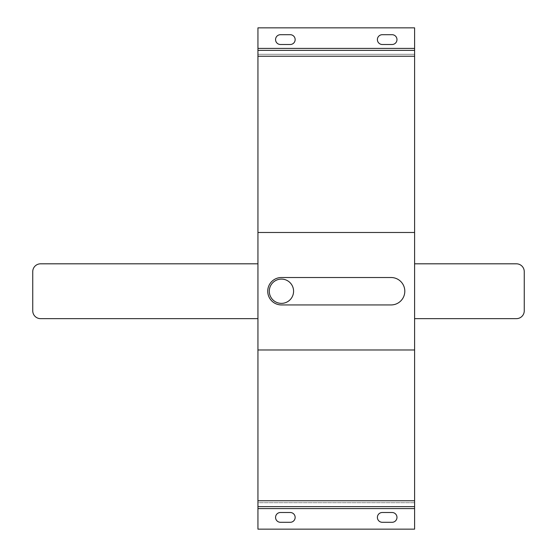 <?xml version="1.0" encoding="UTF-8"?>
<svg xmlns="http://www.w3.org/2000/svg" width="557" height="557" viewBox="0 0 557 557"><rect width="100%" height="100%" fill="white"/><g stroke="black" fill="none" stroke-linecap="round" stroke-linejoin="round"><path stroke-width="0.42" stroke-dasharray="2.79 2.09" d="M281.438 303.37A12.143 12.143 0 0 0 293.581 291.227A12.143 12.143 0 0 0 281.438 279.085A12.143 12.143 0 0 0 269.296 291.227A12.143 12.143 0 0 0 281.438 303.37M414.596 500.757L414.596 56.243L257.94 56.243L257.94 500.757L414.596 500.757L414.596 506.633L414.596 502.713L257.94 502.713L257.94 500.757M414.596 318.646L414.596 263.816L414.596 318.646L516.423 318.646A7.833 7.833 0 0 0 524.255 310.813L524.255 271.649A7.833 7.833 0 0 0 516.423 263.816L414.596 263.816M257.94 318.646L257.94 263.816L257.94 318.646L40.577 318.646A7.833 7.833 0 0 1 32.745 310.813L32.745 271.649A7.833 7.833 0 0 1 40.577 263.816L257.94 263.816M414.596 232.485L257.94 232.485M257.94 349.977L414.596 349.977M257.94 50.367L257.94 54.287L257.94 50.367L414.596 50.367L414.596 56.243M257.94 56.243L257.94 54.287L414.596 54.287L414.596 50.367M257.94 54.287L414.596 54.287L414.596 27.85L257.94 27.85L257.94 54.287M414.596 506.633L257.94 506.633L257.94 502.713L257.94 506.633M414.596 502.713L257.94 502.713L257.94 529.15L414.596 529.15L414.596 502.713M382.283 512.503L392.072 512.503A4.895 4.895 0 0 1 396.974 517.397A4.895 4.895 0 0 1 392.072 522.299L382.283 522.299A4.895 4.895 0 0 1 377.388 517.397A4.895 4.895 0 0 1 382.283 512.503M290.246 522.299L280.456 522.299A4.895 4.895 0 0 1 275.562 517.397A4.895 4.895 0 0 1 280.456 512.503L290.246 512.503M290.253 512.503A4.895 4.895 0 0 1 295.147 517.397A4.895 4.895 0 0 1 290.253 522.299M290.246 44.497L280.456 44.497A4.895 4.895 0 0 1 275.562 39.603A4.895 4.895 0 0 1 280.456 34.701L290.246 34.701M290.253 34.701A4.895 4.895 0 0 1 295.147 39.603A4.895 4.895 0 0 1 290.253 44.497M382.283 34.701L392.072 34.701A4.895 4.895 0 0 1 396.974 39.603A4.895 4.895 0 0 1 392.072 44.497L382.283 44.497A4.895 4.895 0 0 1 377.388 39.603A4.895 4.895 0 0 1 382.283 34.701M281.438 277.518A13.709 13.709 0 0 0 267.729 291.227A13.709 13.709 0 0 0 281.438 304.937L391.098 304.937A13.709 13.709 0 0 0 404.807 291.227A13.709 13.709 0 0 0 391.098 277.518L281.438 277.518M414.596 508.59L257.94 508.59M257.94 48.41L414.596 48.41"/><path stroke-width="0.84" d="M281.438 303.37A12.143 12.143 0 0 0 293.581 291.227A12.143 12.143 0 0 0 281.438 279.085A12.143 12.143 0 0 0 269.296 291.227A12.143 12.143 0 0 0 281.438 303.37M414.596 232.485L414.596 56.243L257.94 56.243L257.94 500.757L414.596 500.757L414.596 232.485L257.94 232.485M414.596 56.243L414.596 50.367L257.94 50.367L257.94 56.243M414.596 500.757L414.596 506.633L257.94 506.633L257.94 500.757M257.94 506.633L257.94 508.59L414.596 508.59L414.596 506.633M414.596 508.59L414.596 529.15L257.94 529.15L257.94 508.59M382.283 522.299A4.895 4.895 0 0 1 377.388 517.397A4.895 4.895 0 0 1 382.283 512.503L392.072 512.503A4.895 4.895 0 0 1 396.974 517.397A4.895 4.895 0 0 1 392.072 522.299L382.283 522.299M290.253 512.503A4.895 4.895 0 0 1 295.147 517.397A4.895 4.895 0 0 1 290.253 522.299L280.456 522.299A4.895 4.895 0 0 1 275.562 517.397A4.895 4.895 0 0 1 280.456 512.503L290.246 512.503M414.596 50.367L414.596 48.41L257.94 48.41L257.94 50.367M257.94 48.41L257.94 27.85L414.596 27.85L414.596 48.41M280.456 44.497A4.895 4.895 0 0 1 275.562 39.603A4.895 4.895 0 0 1 280.456 34.701L290.246 34.701A4.895 4.895 0 0 1 295.147 39.603A4.895 4.895 0 0 1 290.246 44.497L280.456 44.497M382.283 44.497A4.895 4.895 0 0 1 377.388 39.603A4.895 4.895 0 0 1 382.283 34.701L392.072 34.701A4.895 4.895 0 0 1 396.974 39.603A4.895 4.895 0 0 1 392.072 44.497L382.283 44.497M257.94 349.977L414.596 349.977M281.438 277.518A13.709 13.709 0 0 0 267.729 291.227A13.709 13.709 0 0 0 281.438 304.937L391.098 304.937A13.709 13.709 0 0 0 404.807 291.227A13.709 13.709 0 0 0 391.098 277.518L281.438 277.518M257.94 263.816L40.577 263.816A7.833 7.833 0 0 0 32.745 271.649L32.745 310.813A7.833 7.833 0 0 0 40.577 318.646L257.94 318.646M414.596 318.646L516.423 318.646A7.833 7.833 0 0 0 524.255 310.813L524.255 271.649A7.833 7.833 0 0 0 516.423 263.816L414.596 263.816"/></g></svg>
